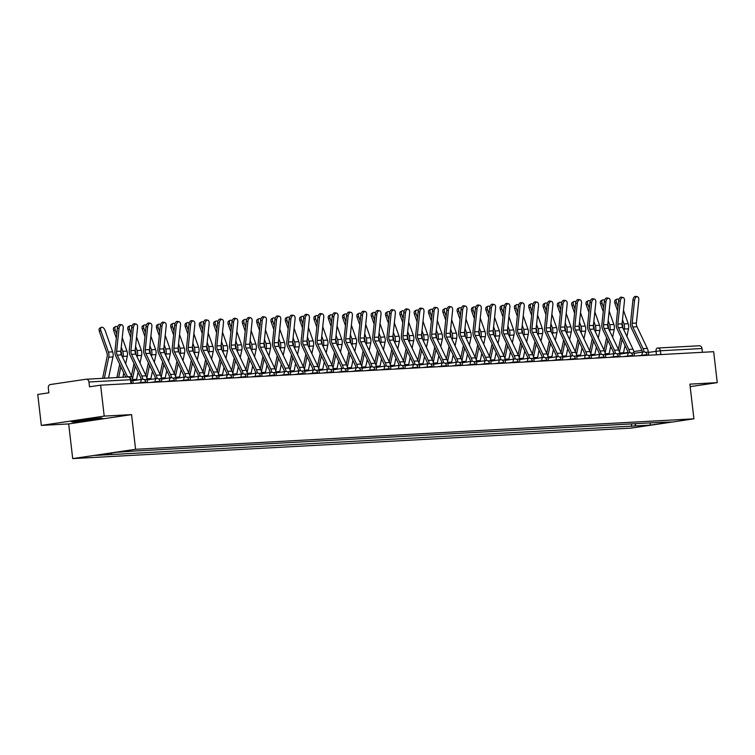 <?xml version="1.0" encoding="UTF-8"?>
<svg xmlns="http://www.w3.org/2000/svg" width="755" height="755" viewBox="0 0 755 755"><rect width="100%" height="100%" fill="white"/><g stroke="black" fill="none" stroke-linecap="round" stroke-linejoin="round"><path stroke-width="1.13" d="M104.209 416.109L41.327 425.414L68.686 423.923L72.697 458.606L631.029 428.123L693.911 418.827L135.579 449.3L131.559 414.618L104.209 416.109L100.623 385.163L713.673 351.688L717.25 382.643L689.891 384.135L693.911 418.827M41.327 425.414L37.75 394.459L48.877 392.817L48.32 387.995A3.133 2.539 -93.1 0 1 50.472 384.512L86.061 379.246A3.133 2.539 -93.1 0 1 86.249 379.227L127.84 376.953A3.133 2.539 86.9 0 1 130.521 379.718L88.939 381.983A3.133 2.539 -93.1 0 0 86.249 379.227M657.898 348.027L699.111 345.781A3.133 2.539 86.9 0 1 699.3 345.762A3.133 2.539 86.9 0 1 701.98 348.517L660.399 350.782L648.375 352.396M702.424 352.302L701.98 348.517M690.183 386.645L717.25 382.643M88.939 381.983L89.496 386.805L100.623 385.163M111.816 452.991L110.834 454.576L95.413 455.416L116.534 452.292L134.918 451.009L658.728 422.413L671.195 422.007L650.074 425.131L634.644 425.98L636.087 423.649M110.834 454.576L634.644 425.98M72.697 458.606L135.579 449.3M68.686 423.923L131.559 414.618M102.859 418.468L101.01 417.911L71.13 421.507L72.99 422.054L88.854 420.535L102.859 418.468M631.406 423.904L631.69 426.415M650.281 422.875L650.074 425.131M88.684 419.091L88.854 420.535M72.895 421.243L72.99 422.054M133.154 383.38L132.786 380.237A9.872 7.994 -93.1 0 0 131.748 376.566L121.451 354.888A5.795 4.7 86.9 0 1 120.838 351.169L123.235 328.274A3.605 2.076 100.6 0 0 121.791 324.848A3.605 2.076 100.6 0 0 119.016 328.51L117.374 328.198A3.605 2.076 -79.4 0 1 120.158 324.537L121.791 324.848M127.604 376.971A9.872 7.994 -93.1 0 0 127.529 376.802L117.233 355.114A5.795 4.7 86.9 0 1 116.61 351.405L119.016 328.51M125.755 377.066L115.808 356.115A7.833 6.342 86.9 0 1 114.977 351.094L117.374 328.198M99.367 331.426A3.605 1.991 -117.1 0 1 99.839 328.104L101.349 327.33A3.605 1.991 62.9 0 0 100.877 330.662L99.367 331.426L106.899 352.859A5.795 4.7 -93.1 0 1 107.144 356.624L102.605 378.33M108.56 378.01L112.967 356.945A7.833 6.342 -93.1 0 0 112.637 351.849L105.105 330.426A3.605 1.991 62.9 0 0 101.349 327.33M104.341 378.236L108.748 357.181A7.833 6.342 -93.1 0 0 108.418 352.085L100.877 330.662M147.47 382.606L147.112 379.454A9.872 7.994 -93.1 0 0 146.064 375.792L135.777 354.104A5.795 4.7 86.9 0 1 135.154 350.386L137.561 327.491A3.605 2.076 100.6 0 0 136.117 324.065A3.605 2.076 100.6 0 0 133.333 327.727L131.7 327.415A3.605 2.076 -79.4 0 1 134.475 323.763L136.117 324.065M142.837 379.284A9.872 7.994 -93.1 0 0 141.846 376.018L131.549 354.34A5.795 4.7 86.9 0 1 130.936 350.622L133.333 327.727M141.185 379.472A7.833 6.342 -93.1 0 0 140.43 377.019L130.134 355.331A7.833 6.342 86.9 0 1 129.294 350.311L131.7 327.415M161.796 381.822L161.428 378.67A9.872 7.994 -93.1 0 0 160.39 375.009L150.094 353.321A5.795 4.7 86.9 0 1 149.481 349.612L151.878 326.717A3.605 2.076 100.6 0 0 150.434 323.282A3.605 2.076 100.6 0 0 147.659 326.943L146.017 326.632A3.605 2.076 -79.4 0 1 148.801 322.98L150.434 323.282M157.153 378.5A9.872 7.994 -93.1 0 0 156.162 375.235L145.875 353.557A5.795 4.7 86.9 0 1 145.253 349.839L147.659 326.943M155.511 378.689A7.833 6.342 -93.1 0 0 154.747 376.235L144.45 354.557A7.833 6.342 86.9 0 1 143.62 349.527L146.017 326.632M113.694 330.652A3.605 1.991 -117.1 0 1 114.156 327.321L115.675 326.547A3.605 1.991 62.9 0 0 115.204 329.878L113.694 330.652L116.336 338.164M117.62 327.009A3.605 1.991 62.9 0 0 115.675 326.547M116.921 377.547L119.696 364.306M121.574 355.152A5.795 4.7 -93.1 0 0 121.225 352.075L120.847 351.018M125.689 363.806L127.293 356.162A7.833 6.342 -93.1 0 0 126.953 351.075L122.253 337.683M122.791 357.71L123.065 356.398A7.833 6.342 -93.1 0 0 122.735 351.301L121.262 347.111M116.742 334.257L115.204 329.878M118.658 377.453L120.885 366.807M122.886 377.226L123.782 372.913M128.01 329.869A3.605 1.991 -117.1 0 1 128.482 326.537L129.992 325.773A3.605 1.991 62.9 0 0 129.52 329.095L128.01 329.869L130.653 337.381M131.946 326.226A3.605 1.991 62.9 0 0 129.992 325.773M131.427 375.896L134.022 363.523M135.9 354.369A5.795 4.7 -93.1 0 0 135.541 351.292L135.173 350.235M140.015 363.032L141.61 355.388A7.833 6.342 -93.1 0 0 141.279 350.292L136.57 336.9M137.117 356.926L137.391 355.614A7.833 6.342 -93.1 0 0 137.051 350.518L135.579 346.328M131.068 333.474L129.52 329.095M132.531 378.802L135.211 366.024M136.466 380.171A7.833 6.342 86.9 0 1 136.598 379.331L138.108 372.13M176.113 381.039L175.755 377.887A9.872 7.994 -93.1 0 0 174.707 374.225L164.42 352.538A5.795 4.7 86.9 0 1 163.797 348.829L166.204 325.933A3.605 2.076 100.6 0 0 164.76 322.508A3.605 2.076 100.6 0 0 161.976 326.16L160.343 325.858A3.605 2.076 -79.4 0 1 163.118 322.196L164.76 322.508M171.47 377.717A9.872 7.994 -93.1 0 0 170.488 374.452L160.192 352.774A5.795 4.7 86.9 0 1 159.579 349.055L161.976 326.16M169.828 377.906A7.833 6.342 -93.1 0 0 169.063 375.452L158.776 353.774A7.833 6.342 86.9 0 1 157.937 348.753L160.343 325.858M190.439 380.256L190.071 377.104A9.872 7.994 -93.1 0 0 189.033 373.442L178.737 351.764A5.795 4.7 86.9 0 1 178.123 348.046L180.52 325.15A3.605 2.076 100.6 0 0 179.077 321.724A3.605 2.076 100.6 0 0 176.302 325.377L174.66 325.075A3.605 2.076 -79.4 0 1 177.434 321.413L179.077 321.724M185.796 376.934A9.872 7.994 -93.1 0 0 184.805 373.668L174.518 351.99A5.795 4.7 86.9 0 1 173.895 348.272L176.302 325.377M184.144 377.123A7.833 6.342 -93.1 0 0 183.389 374.669L173.093 352.991A7.833 6.342 86.9 0 1 172.263 347.97L174.66 325.075M204.756 379.472L204.388 376.33A9.872 7.994 -93.1 0 0 203.35 372.659L193.063 350.981A5.795 4.7 86.9 0 1 192.44 347.262L194.847 324.367A3.605 2.076 100.6 0 0 193.393 320.941A3.605 2.076 100.6 0 0 190.619 324.593L188.986 324.291A3.605 2.076 -79.4 0 1 191.761 320.63L193.393 320.941M200.113 376.16A9.872 7.994 -93.1 0 0 199.131 372.894L188.835 351.207A5.795 4.7 86.9 0 1 188.221 347.489L190.619 324.593M198.471 376.339A7.833 6.342 -93.1 0 0 197.706 373.885L187.419 352.207A7.833 6.342 86.9 0 1 186.579 347.187L188.986 324.291M142.327 329.086A3.605 1.991 -117.1 0 1 142.799 325.764L144.318 324.99A3.605 1.991 62.9 0 0 143.846 328.312L142.327 329.086L144.969 336.598M146.262 325.443A3.605 1.991 62.9 0 0 144.318 324.99M145.753 375.112L148.339 362.74M150.217 353.585A5.795 4.7 -93.1 0 0 149.868 350.509L149.49 349.461M154.331 362.249L155.936 354.605A7.833 6.342 -93.1 0 0 155.596 349.508L150.896 336.117M151.434 356.143L151.708 354.831A7.833 6.342 -93.1 0 0 151.377 349.735L149.905 345.545M145.385 332.691L143.846 328.312M146.857 378.019L149.528 365.25M150.783 379.387A7.833 6.342 86.9 0 1 150.915 378.548L152.425 371.347M156.653 328.302A3.605 1.991 -117.1 0 1 157.125 324.98L158.635 324.206A3.605 1.991 62.9 0 0 158.163 327.528L156.653 328.302L159.296 335.824M160.588 324.659A3.605 1.991 62.9 0 0 158.635 324.206M160.069 374.329L162.665 361.956M164.543 352.802A5.795 4.7 -93.1 0 0 164.184 349.725L163.816 348.678M168.658 361.466L170.252 353.821A7.833 6.342 -93.1 0 0 169.922 348.725L165.213 335.343M165.76 355.36L166.034 354.048A7.833 6.342 -93.1 0 0 165.694 348.952L164.222 344.761M159.701 331.907L158.163 327.528M161.174 377.245L163.854 364.467M165.1 378.604A7.833 6.342 86.9 0 1 165.241 377.764L166.751 370.563M170.97 327.519A3.605 1.991 -117.1 0 1 171.442 324.197L172.961 323.423A3.605 1.991 62.9 0 0 172.489 326.745L170.97 327.519L173.612 335.041M174.905 323.886A3.605 1.991 62.9 0 0 172.961 323.423M174.386 373.546L176.981 361.173M178.859 352.019A5.795 4.7 -93.1 0 0 178.501 348.952L178.133 347.895M182.974 360.682L184.579 353.038A7.833 6.342 -93.1 0 0 184.239 347.942L179.539 334.559M180.077 354.586L180.351 353.274A7.833 6.342 -93.1 0 0 180.02 348.178L178.548 343.987M174.028 331.134L172.489 326.745M175.5 376.462L178.171 363.683M179.426 377.821A7.833 6.342 86.9 0 1 179.558 376.981L181.068 369.78M219.073 378.689L218.714 375.546A9.872 7.994 -93.1 0 0 217.676 371.875L207.38 350.197A5.795 4.7 86.9 0 1 206.757 346.479L209.163 323.584A3.605 2.076 100.6 0 0 207.719 320.158A3.605 2.076 100.6 0 0 204.945 323.82L203.303 323.508A3.605 2.076 -79.4 0 1 206.077 319.846L207.719 320.158M214.439 375.377A9.872 7.994 -93.1 0 0 213.448 372.111L203.161 350.424A5.795 4.7 86.9 0 1 202.538 346.715L204.945 323.82M212.787 375.556A7.833 6.342 -93.1 0 0 212.032 373.112L201.736 351.424A7.833 6.342 86.9 0 1 200.896 346.403L203.303 323.508M185.296 326.736A3.605 1.991 -117.1 0 1 185.768 323.414L187.278 322.64A3.605 1.991 62.9 0 0 186.806 325.962L185.296 326.736L187.938 334.257M189.231 323.102A3.605 1.991 62.9 0 0 187.278 322.64M188.712 372.772L191.298 360.39M193.186 351.235A5.795 4.7 -93.1 0 0 192.827 348.168L192.459 347.111M197.291 359.899L198.895 352.255A7.833 6.342 -93.1 0 0 198.565 347.158L193.856 333.776M194.394 353.802L194.677 352.491A7.833 6.342 -93.1 0 0 194.337 347.394L192.865 343.204M188.344 330.35L186.806 325.962M189.816 375.679L192.497 362.9M193.742 377.038A7.833 6.342 86.9 0 1 193.884 376.207L195.394 369.006M233.399 377.915L233.031 374.763A9.872 7.994 -93.1 0 0 231.993 371.092L221.696 349.414A5.795 4.7 86.9 0 1 221.083 345.696L223.489 322.8A3.605 2.076 100.6 0 0 222.036 319.374A3.605 2.076 100.6 0 0 219.261 323.036L217.629 322.725A3.605 2.076 -79.4 0 1 220.403 319.072L222.036 319.374M228.756 374.593A9.872 7.994 -93.1 0 0 227.774 371.328L217.478 349.65A5.795 4.7 86.9 0 1 216.855 345.932L219.261 323.036M227.113 374.773A7.833 6.342 -93.1 0 0 226.349 372.328L216.062 350.641A7.833 6.342 86.9 0 1 215.222 345.62L217.629 322.725M199.613 325.962A3.605 1.991 -117.1 0 1 200.084 322.63L201.594 321.857A3.605 1.991 62.9 0 0 201.132 325.188L199.613 325.962L202.255 333.474M203.548 322.319A3.605 1.991 62.9 0 0 201.594 321.857M203.029 371.988L205.624 359.616M207.502 350.452A5.795 4.7 -93.1 0 0 207.144 347.385L206.776 346.328M211.617 359.116L213.212 351.471A7.833 6.342 -93.1 0 0 212.882 346.375L208.172 332.993M208.72 353.019L208.993 351.707A7.833 6.342 -93.1 0 0 208.663 346.611L207.191 342.421M202.67 329.567L201.132 325.188M204.143 374.895L206.813 362.117M208.069 376.254A7.833 6.342 86.9 0 1 208.201 375.424L209.711 368.223M247.716 377.132L247.357 373.98A9.872 7.994 -93.1 0 0 246.319 370.318L236.022 348.631A5.795 4.7 86.9 0 1 235.4 344.922L237.806 322.017A3.605 2.076 100.6 0 0 236.362 318.591A3.605 2.076 100.6 0 0 233.588 322.253L231.945 321.941A3.605 2.076 -79.4 0 1 234.72 318.289L236.362 318.591M243.082 373.81A9.872 7.994 -93.1 0 0 242.091 370.545L231.794 348.867A5.795 4.7 86.9 0 1 231.181 345.148L233.588 322.253M241.43 373.999A7.833 6.342 -93.1 0 0 240.675 371.545L230.379 349.858A7.833 6.342 86.9 0 1 229.539 344.837L231.945 321.941M213.939 325.178A3.605 1.991 -117.1 0 1 214.411 321.847L215.921 321.073A3.605 1.991 62.9 0 0 215.449 324.405L213.939 325.178L216.581 332.691M217.874 321.536A3.605 1.991 62.9 0 0 215.921 321.073M217.355 371.205L219.941 358.833M221.828 349.678A5.795 4.7 -93.1 0 0 221.47 346.602L221.102 345.545M225.934 358.342L227.538 350.697A7.833 6.342 -93.1 0 0 227.208 345.601L222.498 332.209M223.036 352.236L223.31 350.924A7.833 6.342 -93.1 0 0 222.98 345.828L221.508 341.637M216.987 328.784L215.449 324.405M218.459 374.112L221.13 361.334M222.385 375.48A7.833 6.342 86.9 0 1 222.527 374.64L224.027 367.44M262.042 376.349L261.674 373.197A9.872 7.994 -93.1 0 0 260.635 369.535L250.339 347.847A5.795 4.7 86.9 0 1 249.726 344.138L252.123 321.243A3.605 2.076 100.6 0 0 250.679 317.808A3.605 2.076 100.6 0 0 247.904 321.47L246.262 321.168A3.605 2.076 -79.4 0 1 249.046 317.506L250.679 317.808M257.398 373.027A9.872 7.994 -93.1 0 0 256.417 369.761L246.121 348.083A5.795 4.7 86.9 0 1 245.498 344.365L247.904 321.47M255.756 373.215A7.833 6.342 -93.1 0 0 254.992 370.762L244.695 349.084A7.833 6.342 86.9 0 1 243.865 344.063L246.262 321.168M228.255 324.395A3.605 1.991 -117.1 0 1 228.727 321.073L230.237 320.299A3.605 1.991 62.9 0 0 229.765 323.621L228.255 324.395L230.898 331.907M232.191 320.752A3.605 1.991 62.9 0 0 230.237 320.299M231.672 370.422L234.267 358.049M236.145 348.895A5.795 4.7 -93.1 0 0 235.786 345.818L235.418 344.761M240.26 357.559L241.855 349.914A7.833 6.342 -93.1 0 0 241.524 344.818L236.815 331.426M237.363 351.452L237.636 350.141A7.833 6.342 -93.1 0 0 237.306 345.044L235.824 340.854M231.313 328L229.765 323.621M232.776 373.329L235.456 360.56M236.711 374.697A7.833 6.342 86.9 0 1 236.844 373.857L238.353 366.656M276.358 375.565L276 372.413A9.872 7.994 -93.1 0 0 274.952 368.751L264.665 347.073A5.795 4.7 86.9 0 1 264.042 343.355L266.449 320.46A3.605 2.076 100.6 0 0 265.005 317.034A3.605 2.076 100.6 0 0 262.221 320.686L260.588 320.384A3.605 2.076 -79.4 0 1 263.363 316.723L265.005 317.034M271.725 372.243A9.872 7.994 -93.1 0 0 270.734 368.978L260.437 347.3A5.795 4.7 86.9 0 1 259.824 343.582L262.221 320.686M270.073 372.432A7.833 6.342 -93.1 0 0 269.318 369.978L259.022 348.3A7.833 6.342 86.9 0 1 258.182 343.28L260.588 320.384M242.582 323.612A3.605 1.991 -117.1 0 1 243.044 320.29L244.563 319.516A3.605 1.991 62.9 0 0 244.091 322.838L242.582 323.612L245.224 331.134M246.507 319.969A3.605 1.991 62.9 0 0 244.563 319.516M245.998 369.639L248.584 357.266M250.462 348.112A5.795 4.7 -93.1 0 0 250.113 345.035L249.735 343.987M254.577 356.775L256.181 349.131A7.833 6.342 -93.1 0 0 255.841 344.035L251.141 330.652M251.679 350.669L251.953 349.357A7.833 6.342 -93.1 0 0 251.623 344.261L250.15 340.071M245.63 327.217L244.091 322.838M247.102 372.545L249.773 359.776M251.028 373.914A7.833 6.342 86.9 0 1 251.17 373.074L252.67 365.873M290.684 374.782L290.316 371.639A9.872 7.994 -93.1 0 0 289.278 367.968L278.982 346.29A5.795 4.7 86.9 0 1 278.368 342.572L280.766 319.676A3.605 2.076 100.6 0 0 279.322 316.251A3.605 2.076 100.6 0 0 276.547 319.903L274.905 319.601A3.605 2.076 -79.4 0 1 277.689 315.939L279.322 316.251M286.041 371.469A9.872 7.994 -93.1 0 0 285.05 368.204L274.763 346.517A5.795 4.7 86.9 0 1 274.141 342.798L276.547 319.903M284.399 371.649A7.833 6.342 -93.1 0 0 283.635 369.195L273.338 347.517A7.833 6.342 86.9 0 1 272.508 342.496L274.905 319.601M256.898 322.829A3.605 1.991 -117.1 0 1 257.37 319.507L258.88 318.733A3.605 1.991 62.9 0 0 258.408 322.055L256.898 322.829L259.541 330.35M260.834 319.186A3.605 1.991 62.9 0 0 258.88 318.733M260.315 368.855L262.91 356.483M264.788 347.328A5.795 4.7 -93.1 0 0 264.429 344.252L264.061 343.204M268.903 355.992L270.498 348.348A7.833 6.342 -93.1 0 0 270.167 343.251L265.458 329.869M266.005 349.886L266.279 348.574A7.833 6.342 -93.1 0 0 265.939 343.487L264.467 339.297M259.956 326.443L258.408 322.055M261.419 371.771L264.099 358.993M265.354 373.13A7.833 6.342 86.9 0 1 265.486 372.291L266.996 365.09M305.001 373.999L304.642 370.856A9.872 7.994 -93.1 0 0 303.595 367.185L293.308 345.507A5.795 4.7 86.9 0 1 292.685 341.788L295.092 318.893A3.605 2.076 100.6 0 0 293.648 315.467A3.605 2.076 100.6 0 0 290.864 319.129L289.231 318.818A3.605 2.076 -79.4 0 1 292.006 315.156L293.648 315.467M300.358 370.686A9.872 7.994 -93.1 0 0 299.376 367.421L289.08 345.733A5.795 4.7 86.9 0 1 288.467 342.024L290.864 319.129M298.716 370.865A7.833 6.342 -93.1 0 0 297.951 368.412L287.664 346.734A7.833 6.342 86.9 0 1 286.825 341.713L289.231 318.818M271.215 322.045A3.605 1.991 -117.1 0 1 271.687 318.723L273.206 317.949A3.605 1.991 62.9 0 0 272.734 321.271L271.215 322.045L273.857 329.567M275.15 318.412A3.605 1.991 62.9 0 0 273.206 317.949M274.641 368.081L277.227 355.699M279.105 346.545A5.795 4.7 -93.1 0 0 278.755 343.478L278.378 342.421M283.219 355.209L284.824 347.564A7.833 6.342 -93.1 0 0 284.484 342.468L279.784 329.086M280.322 349.112L280.596 347.8A7.833 6.342 -93.1 0 0 280.265 342.704L278.793 338.514M274.273 325.66L272.734 321.271M275.745 370.988L278.416 358.21M279.671 372.347A7.833 6.342 86.9 0 1 279.803 371.517L281.313 364.316M319.327 373.215L318.959 370.073A9.872 7.994 -93.1 0 0 317.921 366.401L307.625 344.724A5.795 4.7 86.9 0 1 307.011 341.005L309.408 318.11A3.605 2.076 100.6 0 0 307.964 314.684A3.605 2.076 100.6 0 0 305.19 318.346L303.548 318.034A3.605 2.076 -79.4 0 1 306.322 314.382L307.964 314.684M314.684 369.903A9.872 7.994 -93.1 0 0 313.693 366.637L303.406 344.95A5.795 4.7 86.9 0 1 302.783 341.241L305.19 318.346M313.042 370.082A7.833 6.342 -93.1 0 0 312.277 367.638L301.981 345.95A7.833 6.342 86.9 0 1 301.151 340.93L303.548 318.034M285.541 321.262A3.605 1.991 -117.1 0 1 286.013 317.94L287.523 317.166A3.605 1.991 62.9 0 0 287.051 320.498L285.541 321.262L288.183 328.784M289.476 317.628A3.605 1.991 62.9 0 0 287.523 317.166M288.957 367.298L291.553 354.925M293.431 345.762A5.795 4.7 -93.1 0 0 293.072 342.695L292.704 341.637M297.545 354.425L299.14 346.781A7.833 6.342 -93.1 0 0 298.81 341.685L294.101 328.302M294.648 348.329L294.922 347.017A7.833 6.342 -93.1 0 0 294.582 341.921L293.11 337.73M288.589 324.877L287.051 320.498M290.062 370.205L292.742 357.426M293.988 371.564A7.833 6.342 86.9 0 1 294.129 370.733L295.639 363.532M333.644 372.441L333.276 369.289A9.872 7.994 -93.1 0 0 332.238 365.628L321.951 343.94A5.795 4.7 86.9 0 1 321.328 340.222L323.735 317.327A3.605 2.076 100.6 0 0 322.281 313.901A3.605 2.076 100.6 0 0 319.507 317.562L317.874 317.251A3.605 2.076 -79.4 0 1 320.648 313.599L322.281 313.901M329.001 369.12A9.872 7.994 -93.1 0 0 328.019 365.854L317.723 344.176A5.795 4.7 86.9 0 1 317.109 340.458L319.507 317.562M327.359 369.308A7.833 6.342 -93.1 0 0 326.594 366.855L316.307 345.167A7.833 6.342 86.9 0 1 315.467 340.146L317.874 317.251M299.858 320.488A3.605 1.991 -117.1 0 1 300.33 317.157L301.849 316.383A3.605 1.991 62.9 0 0 301.377 319.714L299.858 320.488L302.5 328M303.793 316.845A3.605 1.991 62.9 0 0 301.849 316.383M303.274 366.515L305.869 354.142M307.747 344.988A5.795 4.7 -93.1 0 0 307.389 341.911L307.021 340.854M311.862 353.642L313.467 346.007A7.833 6.342 -93.1 0 0 313.127 340.911L308.427 327.519M308.965 347.545L309.239 346.234A7.833 6.342 -93.1 0 0 308.908 341.137L307.436 336.947M302.915 324.093L301.377 319.714M304.388 369.421L307.058 356.643M308.314 370.78A7.833 6.342 86.9 0 1 308.446 369.95L309.956 362.749M347.961 371.658L347.602 368.506A9.872 7.994 -93.1 0 0 346.564 364.844L336.268 343.157A5.795 4.7 86.9 0 1 335.645 339.448L338.051 316.553A3.605 2.076 100.6 0 0 336.607 313.117A3.605 2.076 100.6 0 0 333.833 316.779L332.191 316.468A3.605 2.076 -79.4 0 1 334.965 312.815L336.607 313.117M343.327 368.336A9.872 7.994 -93.1 0 0 342.336 365.071L332.049 343.393A5.795 4.7 86.9 0 1 331.426 339.675L333.833 316.779M341.675 368.525A7.833 6.342 -93.1 0 0 340.92 366.071L330.624 344.393A7.833 6.342 86.9 0 1 329.784 339.363L332.191 316.468M314.184 319.705A3.605 1.991 -117.1 0 1 314.656 316.373L316.166 315.609A3.605 1.991 62.9 0 0 315.694 318.931L314.184 319.705L316.826 327.217M318.119 316.062A3.605 1.991 62.9 0 0 316.166 315.609M317.6 365.731L320.186 353.359M322.074 344.204A5.795 4.7 -93.1 0 0 321.715 341.128L321.347 340.071M326.179 352.868L327.783 345.224A7.833 6.342 -93.1 0 0 327.453 340.127L322.744 326.736M323.282 346.762L323.565 345.45A7.833 6.342 -93.1 0 0 323.225 340.354L321.753 336.164M317.232 323.31L315.694 318.931M318.704 368.638L321.385 355.86M322.63 370.007A7.833 6.342 86.9 0 1 322.772 369.167L324.282 361.966M362.287 370.875L361.919 367.723A9.872 7.994 -93.1 0 0 360.881 364.061L350.584 342.383A5.795 4.7 86.9 0 1 349.971 338.665L352.377 315.769A3.605 2.076 100.6 0 0 350.924 312.343A3.605 2.076 100.6 0 0 348.149 315.996L346.517 315.694A3.605 2.076 -79.4 0 1 349.291 312.032L350.924 312.343M357.643 367.553A9.872 7.994 -93.1 0 0 356.662 364.287L346.366 342.61A5.795 4.7 86.9 0 1 345.743 338.891L348.149 315.996M356.001 367.742A7.833 6.342 -93.1 0 0 355.237 365.288L344.95 343.61A7.833 6.342 86.9 0 1 344.11 338.589L346.517 315.694M328.5 318.921A3.605 1.991 -117.1 0 1 328.972 315.599L330.482 314.826A3.605 1.991 62.9 0 0 330.02 318.148L328.5 318.921L331.143 326.443M332.436 315.279A3.605 1.991 62.9 0 0 330.482 314.826M331.917 364.948L334.512 352.576M336.39 343.421A5.795 4.7 -93.1 0 0 336.032 340.345L335.664 339.297M340.505 352.085L342.1 344.44A7.833 6.342 -93.1 0 0 341.77 339.344L337.06 325.952M337.608 345.979L337.881 344.667A7.833 6.342 -93.1 0 0 337.551 339.571L336.079 335.38M331.558 322.527L330.02 318.148M333.03 367.855L335.701 355.086M336.957 369.223A7.833 6.342 86.9 0 1 337.089 368.383L338.599 361.183M376.603 370.092L376.245 366.949A9.872 7.994 -93.1 0 0 375.207 363.278L364.91 341.6A5.795 4.7 86.9 0 1 364.287 337.881L366.694 314.986A3.605 2.076 100.6 0 0 365.25 311.56A3.605 2.076 100.6 0 0 362.475 315.212L360.833 314.911A3.605 2.076 -79.4 0 1 363.608 311.249L365.25 311.56M371.97 366.77A9.872 7.994 -93.1 0 0 370.979 363.504L360.682 341.826A5.795 4.7 86.9 0 1 360.069 338.108L362.475 315.212M370.318 366.958A7.833 6.342 -93.1 0 0 369.563 364.505L359.267 342.827A7.833 6.342 86.9 0 1 358.427 337.806L360.833 314.911M342.827 318.138A3.605 1.991 -117.1 0 1 343.298 314.816L344.808 314.042A3.605 1.991 62.9 0 0 344.337 317.364L342.827 318.138L345.469 325.66M346.762 314.495A3.605 1.991 62.9 0 0 344.808 314.042M346.243 364.165L348.829 351.792M350.716 342.638A5.795 4.7 -93.1 0 0 350.358 339.561L349.99 338.514M354.822 351.301L356.426 343.657A7.833 6.342 -93.1 0 0 356.096 338.561L351.386 325.178M351.924 345.195L352.198 343.884A7.833 6.342 -93.1 0 0 351.868 338.787L350.395 334.607M345.875 321.743L344.337 317.364M347.347 367.081L350.018 354.303M351.273 368.44A7.833 6.342 86.9 0 1 351.415 367.6L352.915 360.399M390.93 369.308L390.561 366.166A9.872 7.994 -93.1 0 0 389.523 362.494L379.227 340.816A5.795 4.7 86.9 0 1 378.614 337.098L381.011 314.203A3.605 2.076 100.6 0 0 379.567 310.777A3.605 2.076 100.6 0 0 376.792 314.429L375.159 314.127A3.605 2.076 -79.4 0 1 377.934 310.465L379.567 310.777M386.286 365.996A9.872 7.994 -93.1 0 0 385.305 362.73L375.009 341.043A5.795 4.7 86.9 0 1 374.386 337.334L376.792 314.429M384.644 366.175A7.833 6.342 -93.1 0 0 383.88 363.721L373.583 342.043A7.833 6.342 86.9 0 1 372.753 337.023L375.159 314.127M357.143 317.355A3.605 1.991 -117.1 0 1 357.615 314.033L359.125 313.259A3.605 1.991 62.9 0 0 358.653 316.581L357.143 317.355L359.786 324.877M361.079 313.721A3.605 1.991 62.9 0 0 359.125 313.259M360.56 363.382L363.155 351.009M365.033 341.855A5.795 4.7 -93.1 0 0 364.674 338.787L364.306 337.73M369.148 350.518L370.743 342.874A7.833 6.342 -93.1 0 0 370.412 337.778L365.703 324.395M366.25 344.422L366.524 343.11A7.833 6.342 -93.1 0 0 366.194 338.014L364.712 333.823M360.201 320.969L358.653 316.581M361.664 366.298L364.344 353.519M365.599 367.657A7.833 6.342 86.9 0 1 365.731 366.817L367.241 359.616M405.246 368.525L404.888 365.382A9.872 7.994 -93.1 0 0 403.84 361.711L393.553 340.033A5.795 4.7 86.9 0 1 392.93 336.315L395.337 313.419A3.605 2.076 100.6 0 0 393.893 309.994A3.605 2.076 100.6 0 0 391.109 313.655L389.476 313.344A3.605 2.076 -79.4 0 1 392.251 309.682L393.893 309.994M400.612 365.212A9.872 7.994 -93.1 0 0 399.621 361.947L389.325 340.26A5.795 4.7 86.9 0 1 388.712 336.551L391.109 313.655M398.961 365.392A7.833 6.342 -93.1 0 0 398.206 362.947L387.91 341.26A7.833 6.342 86.9 0 1 387.07 336.239L389.476 313.344M371.469 316.572A3.605 1.991 -117.1 0 1 371.932 313.25L373.451 312.476A3.605 1.991 62.9 0 0 372.979 315.798L371.469 316.572L374.112 324.093M375.395 312.938A3.605 1.991 62.9 0 0 373.451 312.476M374.886 362.608L377.472 350.226M379.35 341.071A5.795 4.7 -93.1 0 0 379.001 338.004L378.623 336.947M383.464 349.735L385.069 342.091A7.833 6.342 -93.1 0 0 384.729 336.994L380.029 323.612M380.567 343.638L380.841 342.326A7.833 6.342 -93.1 0 0 380.511 337.23L379.038 333.04M374.518 320.186L372.979 315.798M375.99 365.514L378.661 352.736M379.916 366.873A7.833 6.342 86.9 0 1 380.058 366.043L381.558 358.842M419.572 367.751L419.204 364.599A9.872 7.994 -93.1 0 0 418.166 360.937L407.87 339.25A5.795 4.7 86.9 0 1 407.256 335.531L409.654 312.636A3.605 2.076 100.6 0 0 408.21 309.21A3.605 2.076 100.6 0 0 405.435 312.872L403.793 312.561A3.605 2.076 -79.4 0 1 406.577 308.908L408.21 309.21M414.929 364.429A9.872 7.994 -93.1 0 0 413.938 361.164L403.651 339.486A5.795 4.7 86.9 0 1 403.028 335.767L405.435 312.872M413.287 364.618A7.833 6.342 -93.1 0 0 412.523 362.164L402.226 340.477A7.833 6.342 86.9 0 1 401.396 335.456L403.793 312.561M385.786 315.798A3.605 1.991 -117.1 0 1 386.258 312.466L387.768 311.692A3.605 1.991 62.9 0 0 387.296 315.024L385.786 315.798L388.429 323.31M389.722 312.155A3.605 1.991 62.9 0 0 387.768 311.692M389.202 361.824L391.798 349.452M393.676 340.288A5.795 4.7 -93.1 0 0 393.317 337.221L392.949 336.164M397.791 348.952L399.386 341.307A7.833 6.342 -93.1 0 0 399.055 336.211L394.346 322.829M394.893 342.855L395.167 341.543A7.833 6.342 -93.1 0 0 394.827 336.447L393.355 332.257M388.844 319.403L387.296 315.024M390.307 364.731L392.987 351.953M394.242 366.09A7.833 6.342 86.9 0 1 394.374 365.26L395.884 358.059M433.889 366.968L433.53 363.816A9.872 7.994 -93.1 0 0 432.483 360.154L422.196 338.466A5.795 4.7 86.9 0 1 421.573 334.758L423.98 311.862A3.605 2.076 100.6 0 0 422.536 308.427A3.605 2.076 100.6 0 0 419.752 312.089L418.119 311.777A3.605 2.076 -79.4 0 1 420.894 308.125L422.536 308.427M429.246 363.646A9.872 7.994 -93.1 0 0 428.264 360.38L417.968 338.702A5.795 4.7 86.9 0 1 417.355 334.984L419.752 312.089M427.604 363.834A7.833 6.342 -93.1 0 0 426.839 361.381L416.552 339.703A7.833 6.342 86.9 0 1 415.712 334.673L418.119 311.777M400.103 315.014A3.605 1.991 -117.1 0 1 400.575 311.683L402.094 310.909A3.605 1.991 62.9 0 0 401.622 314.24L400.103 315.014L402.755 322.527M404.038 311.371A3.605 1.991 62.9 0 0 402.094 310.909M403.529 361.041L406.114 348.668M407.993 339.514A5.795 4.7 -93.1 0 0 407.643 336.437L407.266 335.38M412.107 348.178L413.712 340.533A7.833 6.342 -93.1 0 0 413.372 335.437L408.672 322.045M409.21 342.072L409.484 340.76A7.833 6.342 -93.1 0 0 409.153 335.664L407.681 331.473M403.161 318.619L401.622 314.24M404.633 363.948L407.304 351.169M408.559 365.316A7.833 6.342 86.9 0 1 408.691 364.476L410.201 357.275M448.215 366.184L447.847 363.032A9.872 7.994 -93.1 0 0 446.809 359.371L436.513 337.683A5.795 4.7 86.9 0 1 435.899 333.974L438.296 311.079A3.605 2.076 100.6 0 0 436.852 307.644A3.605 2.076 100.6 0 0 434.078 311.305L432.436 311.003A3.605 2.076 -79.4 0 1 435.21 307.342L436.852 307.644M443.572 362.862A9.872 7.994 -93.1 0 0 442.581 359.597L432.294 337.919A5.795 4.7 86.9 0 1 431.671 334.201L434.078 311.305M441.93 363.051A7.833 6.342 -93.1 0 0 441.165 360.597L430.869 338.919A7.833 6.342 86.9 0 1 430.039 333.899L432.436 311.003M414.429 314.231A3.605 1.991 -117.1 0 1 414.901 310.909L416.411 310.135A3.605 1.991 62.9 0 0 415.939 313.457L414.429 314.231L417.071 321.743M418.364 310.588A3.605 1.991 62.9 0 0 416.411 310.135M417.845 360.258L420.441 347.885M422.319 338.731A5.795 4.7 -93.1 0 0 421.96 335.654L421.592 334.607M426.433 347.394L428.028 339.75A7.833 6.342 -93.1 0 0 427.698 334.654L422.989 321.262M423.536 341.288L423.81 339.976A7.833 6.342 -93.1 0 0 423.47 334.88L421.998 330.69M417.477 317.836L415.939 313.457M418.95 363.164L421.63 350.395M422.885 364.533A7.833 6.342 86.9 0 1 423.017 363.693L424.527 356.492M462.532 365.401L462.164 362.249A9.872 7.994 -93.1 0 0 461.126 358.587L450.839 336.909A5.795 4.7 86.9 0 1 450.216 333.191L452.623 310.296A3.605 2.076 100.6 0 0 451.169 306.87A3.605 2.076 100.6 0 0 448.394 310.522L446.762 310.22A3.605 2.076 -79.4 0 1 449.536 306.558L451.169 306.87M457.889 362.079A9.872 7.994 -93.1 0 0 456.907 358.814L446.611 337.136A5.795 4.7 86.9 0 1 445.997 333.417L448.394 310.522M456.246 362.268A7.833 6.342 -93.1 0 0 455.482 359.814L445.195 338.136A7.833 6.342 86.9 0 1 444.355 333.115L446.762 310.22M428.746 313.448A3.605 1.991 -117.1 0 1 429.217 310.126L430.737 309.352A3.605 1.991 62.9 0 0 430.265 312.674L428.746 313.448L431.388 320.969M432.681 309.805A3.605 1.991 62.9 0 0 430.737 309.352M432.162 359.474L434.757 347.102M436.635 337.947A5.795 4.7 -93.1 0 0 436.277 334.871L435.909 333.823M440.75 346.611L442.355 338.967A7.833 6.342 -93.1 0 0 442.015 333.87L437.315 320.488M437.853 340.505L438.127 339.193A7.833 6.342 -93.1 0 0 437.796 334.097L436.324 329.907M431.803 317.053L430.265 312.674M433.276 362.381L435.946 349.612M437.202 363.75A7.833 6.342 86.9 0 1 437.334 362.91L438.844 355.709M476.849 364.618L476.49 361.475A9.872 7.994 -93.1 0 0 475.452 357.804L465.155 336.126A5.795 4.7 86.9 0 1 464.533 332.408L466.939 309.512A3.605 2.076 100.6 0 0 465.495 306.086A3.605 2.076 100.6 0 0 462.721 309.739L461.079 309.437A3.605 2.076 -79.4 0 1 463.853 305.775L465.495 306.086M472.215 361.305A9.872 7.994 -93.1 0 0 471.224 358.04L460.937 336.352A5.795 4.7 86.9 0 1 460.314 332.634L462.721 309.739M470.563 361.485A7.833 6.342 -93.1 0 0 469.808 359.031L459.512 337.353A7.833 6.342 86.9 0 1 458.672 332.332L461.079 309.437M443.072 312.664A3.605 1.991 -117.1 0 1 443.544 309.342L445.054 308.568A3.605 1.991 62.9 0 0 444.582 311.891L443.072 312.664L445.714 320.186M447.007 309.031A3.605 1.991 62.9 0 0 445.054 308.568M446.488 358.691L449.074 346.318M450.961 337.164A5.795 4.7 -93.1 0 0 450.603 334.087L450.235 333.04M455.067 345.828L456.671 338.183A7.833 6.342 -93.1 0 0 456.341 333.087L451.632 319.705M452.169 339.722L452.453 338.419A7.833 6.342 -93.1 0 0 452.113 333.323L450.641 329.133M446.12 316.279L444.582 311.891M447.592 361.607L450.273 348.829M451.518 362.966A7.833 6.342 86.9 0 1 451.66 362.126L453.17 354.925M491.175 363.834L490.807 360.692A9.872 7.994 -93.1 0 0 489.769 357.021L479.472 335.343A5.795 4.7 86.9 0 1 478.859 331.624L481.265 308.729A3.605 2.076 100.6 0 0 479.812 305.303A3.605 2.076 100.6 0 0 477.037 308.965L475.405 308.653A3.605 2.076 -79.4 0 1 478.179 304.992L479.812 305.303M486.531 360.522A9.872 7.994 -93.1 0 0 485.55 357.257L475.254 335.569A5.795 4.7 86.9 0 1 474.631 331.86L477.037 308.965M484.889 360.701A7.833 6.342 -93.1 0 0 484.125 358.257L473.838 336.57A7.833 6.342 86.9 0 1 472.998 331.549L475.405 308.653M457.388 311.881A3.605 1.991 -117.1 0 1 457.86 308.559L459.37 307.785A3.605 1.991 62.9 0 0 458.908 311.107L457.388 311.881L460.031 319.403M461.324 308.248A3.605 1.991 62.9 0 0 459.37 307.785M460.805 357.917L463.4 345.535M465.278 336.381A5.795 4.7 -93.1 0 0 464.92 333.314L464.551 332.257M469.393 345.044L470.988 337.4A7.833 6.342 -93.1 0 0 470.658 332.304L465.948 318.921M466.496 338.948L466.769 337.636A7.833 6.342 -93.1 0 0 466.439 332.54L464.967 328.35M460.446 315.496L458.908 311.107M461.918 360.824L464.589 348.046M465.844 362.183A7.833 6.342 86.9 0 1 465.977 361.352L467.487 354.152M505.491 363.061L505.133 359.909A9.872 7.994 -93.1 0 0 504.095 356.237L493.798 334.559A5.795 4.7 86.9 0 1 493.175 330.841L495.582 307.946A3.605 2.076 100.6 0 0 494.138 304.52A3.605 2.076 100.6 0 0 491.363 308.182L489.721 307.87A3.605 2.076 -79.4 0 1 492.496 304.218L494.138 304.52M500.858 359.739A9.872 7.994 -93.1 0 0 499.867 356.473L489.57 334.795A5.795 4.7 86.9 0 1 488.957 331.077L491.363 308.182M499.206 359.918A7.833 6.342 -93.1 0 0 498.451 357.474L488.155 335.786A7.833 6.342 86.9 0 1 487.315 330.766L489.721 307.87M471.715 311.107A3.605 1.991 -117.1 0 1 472.186 307.776L473.696 307.002A3.605 1.991 62.9 0 0 473.225 310.333L471.715 311.107L474.357 318.619M475.65 307.464A3.605 1.991 62.9 0 0 473.696 307.002M475.131 357.134L477.717 344.761M479.604 335.598A5.795 4.7 -93.1 0 0 479.246 332.53L478.878 331.473M483.71 344.261L485.314 336.617A7.833 6.342 -93.1 0 0 484.984 331.52L480.274 318.138M480.812 338.164L481.086 336.853A7.833 6.342 -93.1 0 0 480.756 331.756L479.283 327.566M474.763 314.712L473.225 310.333M476.235 360.041L478.906 347.262M480.161 361.4A7.833 6.342 86.9 0 1 480.303 360.569L481.803 353.368M519.817 362.277L519.449 359.125A9.872 7.994 -93.1 0 0 518.411 355.463L508.115 333.776A5.795 4.7 86.9 0 1 507.502 330.058L509.908 307.162A3.605 2.076 100.6 0 0 508.455 303.736A3.605 2.076 100.6 0 0 505.68 307.398L504.047 307.087A3.605 2.076 -79.4 0 1 506.822 303.434L508.455 303.736M515.174 358.955A9.872 7.994 -93.1 0 0 514.193 355.69L503.896 334.012A5.795 4.7 86.9 0 1 503.274 330.294L505.68 307.398M513.532 359.144A7.833 6.342 -93.1 0 0 512.768 356.69L502.471 335.003A7.833 6.342 86.9 0 1 501.641 329.982L504.047 307.087M486.031 310.324A3.605 1.991 -117.1 0 1 486.503 306.992L488.013 306.219A3.605 1.991 62.9 0 0 487.541 309.55L486.031 310.324L488.674 317.836M489.967 306.681A3.605 1.991 62.9 0 0 488.013 306.219M489.448 356.351L492.043 343.978M493.921 334.824A5.795 4.7 -93.1 0 0 493.562 331.747L493.194 330.69M498.036 343.487L499.631 335.843A7.833 6.342 -93.1 0 0 499.3 330.747L494.591 317.355M495.138 337.381L495.412 336.069A7.833 6.342 -93.1 0 0 495.082 330.973L493.6 326.783M489.089 313.929L487.541 309.55M490.552 359.257L493.232 346.479M494.487 360.626A7.833 6.342 86.9 0 1 494.619 359.786L496.129 352.585M534.134 361.494L533.776 358.342A9.872 7.994 -93.1 0 0 532.728 354.68L522.441 332.993A5.795 4.7 86.9 0 1 521.818 329.284L524.225 306.388A3.605 2.076 100.6 0 0 522.781 302.953A3.605 2.076 100.6 0 0 519.997 306.615L518.364 306.303A3.605 2.076 -79.4 0 1 521.139 302.651L522.781 302.953M529.5 358.172A9.872 7.994 -93.1 0 0 528.509 354.907L518.213 333.229A5.795 4.7 86.9 0 1 517.6 329.51L519.997 306.615M527.849 358.361A7.833 6.342 -93.1 0 0 527.094 355.907L516.798 334.229A7.833 6.342 86.9 0 1 515.958 329.208L518.364 306.303M500.357 309.541A3.605 1.991 -117.1 0 1 500.82 306.219L502.339 305.445A3.605 1.991 62.9 0 0 501.867 308.767L500.357 309.541L503 317.053M504.283 305.898A3.605 1.991 62.9 0 0 502.339 305.445M503.774 355.567L506.36 343.195M508.238 334.04A5.795 4.7 -93.1 0 0 507.888 330.964L507.511 329.907M512.352 342.704L513.957 335.06A7.833 6.342 -93.1 0 0 513.617 329.963L508.917 316.572M509.455 336.598L509.729 335.286A7.833 6.342 -93.1 0 0 509.398 330.19L507.926 326M503.406 313.146L501.867 308.767M504.878 358.474L507.549 345.696M508.804 359.842A7.833 6.342 86.9 0 1 508.945 359.002L510.446 351.802M548.46 360.711L548.092 357.559A9.872 7.994 -93.1 0 0 547.054 353.897L536.758 332.219A5.795 4.7 86.9 0 1 536.144 328.5L538.541 305.605A3.605 2.076 100.6 0 0 537.098 302.179A3.605 2.076 100.6 0 0 534.323 305.832L532.681 305.53A3.605 2.076 -79.4 0 1 535.465 301.868L537.098 302.179M543.817 357.389A9.872 7.994 -93.1 0 0 542.826 354.123L532.539 332.445A5.795 4.7 86.9 0 1 531.916 328.727L534.323 305.832M542.175 357.577A7.833 6.342 -93.1 0 0 541.41 355.124L531.114 333.446A7.833 6.342 86.9 0 1 530.284 328.425L532.681 305.53M514.674 308.757A3.605 1.991 -117.1 0 1 515.146 305.435L516.656 304.661A3.605 1.991 62.9 0 0 516.184 307.983L514.674 308.757L517.317 316.279M518.61 305.114A3.605 1.991 62.9 0 0 516.656 304.661M518.09 354.784L520.686 342.411M522.564 333.257A5.795 4.7 -93.1 0 0 522.205 330.18L521.837 329.133M526.679 341.921L528.274 334.276A7.833 6.342 -93.1 0 0 527.943 329.18L523.234 315.798M523.781 335.815L524.055 334.503A7.833 6.342 -93.1 0 0 523.715 329.406L522.243 325.216M517.732 312.362L516.184 307.983M519.195 357.691L521.875 344.922M523.13 359.059A7.833 6.342 86.9 0 1 523.262 358.219L524.772 351.018M562.777 359.927L562.418 356.785A9.872 7.994 -93.1 0 0 561.371 353.113L551.084 331.436A5.795 4.7 86.9 0 1 550.461 327.717L552.868 304.822A3.605 2.076 100.6 0 0 551.424 301.396A3.605 2.076 100.6 0 0 548.64 305.048L547.007 304.746A3.605 2.076 -79.4 0 1 549.782 301.085L551.424 301.396M558.134 356.605A9.872 7.994 -93.1 0 0 557.152 353.349L546.856 331.662A5.795 4.7 86.9 0 1 546.242 327.944L548.64 305.048M556.492 356.794A7.833 6.342 -93.1 0 0 555.727 354.34L545.44 332.662A7.833 6.342 86.9 0 1 544.6 327.642L547.007 304.746M528.991 307.974A3.605 1.991 -117.1 0 1 529.463 304.652L530.982 303.878A3.605 1.991 62.9 0 0 530.51 307.2L528.991 307.974L531.643 315.496M532.926 304.331A3.605 1.991 62.9 0 0 530.982 303.878M532.417 354.001L535.002 341.628M536.88 332.474A5.795 4.7 -93.1 0 0 536.531 329.397L536.154 328.35M540.995 341.137L542.6 333.493A7.833 6.342 -93.1 0 0 542.26 328.397L537.56 315.014M538.098 335.031L538.372 333.719A7.833 6.342 -93.1 0 0 538.041 328.623L536.569 324.442M532.048 311.589L530.51 307.2M533.521 356.917L536.192 344.138M537.447 358.276A7.833 6.342 86.9 0 1 537.579 357.436L539.089 350.235M577.103 359.144L576.735 356.001A9.872 7.994 -93.1 0 0 575.697 352.33L565.401 330.652A5.795 4.7 86.9 0 1 564.787 326.934L567.184 304.038A3.605 2.076 100.6 0 0 565.74 300.613A3.605 2.076 100.6 0 0 562.966 304.274L561.324 303.963A3.605 2.076 -79.4 0 1 564.098 300.301L565.74 300.613M572.46 355.832A9.872 7.994 -93.1 0 0 571.469 352.566L561.182 330.879A5.795 4.7 86.9 0 1 560.559 327.17L562.966 304.274M570.818 356.011A7.833 6.342 -93.1 0 0 570.053 353.557L559.757 331.879A7.833 6.342 86.9 0 1 558.927 326.858L561.324 303.963M543.317 307.191A3.605 1.991 -117.1 0 1 543.789 303.869L545.299 303.095A3.605 1.991 62.9 0 0 544.827 306.417L543.317 307.191L545.959 314.712M547.252 303.557A3.605 1.991 62.9 0 0 545.299 303.095M546.733 353.227L549.329 340.845M551.207 331.69A5.795 4.7 -93.1 0 0 550.848 328.623L550.48 327.566M555.321 340.354L556.916 332.71A7.833 6.342 -93.1 0 0 556.586 327.613L551.877 314.231M552.424 334.257L552.698 332.946A7.833 6.342 -93.1 0 0 552.358 327.849L550.886 323.659M546.365 310.805L544.827 306.417M547.837 356.134L550.518 343.355M551.773 357.493A7.833 6.342 86.9 0 1 551.905 356.653L553.415 349.461M591.42 358.361L591.052 355.218A9.872 7.994 -93.1 0 0 590.014 351.547L579.727 329.869A5.795 4.7 86.9 0 1 579.104 326.151L581.51 303.255A3.605 2.076 100.6 0 0 580.057 299.829A3.605 2.076 100.6 0 0 577.282 303.491L575.65 303.18A3.605 2.076 -79.4 0 1 578.424 299.518L580.057 299.829M586.777 355.048A9.872 7.994 -93.1 0 0 585.795 351.783L575.499 330.095A5.795 4.7 86.9 0 1 574.885 326.386L577.282 303.491M585.134 355.227A7.833 6.342 -93.1 0 0 584.37 352.783L574.083 331.096A7.833 6.342 86.9 0 1 573.243 326.075L575.65 303.18M557.634 306.407A3.605 1.991 -117.1 0 1 558.105 303.085L559.625 302.311A3.605 1.991 62.9 0 0 559.153 305.643L557.634 306.407L560.276 313.929M561.569 302.774A3.605 1.991 62.9 0 0 559.625 302.311M561.05 352.443L563.645 340.061M565.523 330.907A5.795 4.7 -93.1 0 0 565.165 327.84L564.797 326.783M569.638 339.571L571.242 331.926A7.833 6.342 -93.1 0 0 570.903 326.83L566.203 313.448M566.741 333.474L567.014 332.162A7.833 6.342 -93.1 0 0 566.684 327.066L565.212 322.876M560.691 310.022L559.153 305.643M562.164 355.35L564.834 342.572M566.09 356.709A7.833 6.342 86.9 0 1 566.222 355.879L567.732 348.678M605.736 357.587L605.378 354.435A9.872 7.994 -93.1 0 0 604.34 350.773L594.043 329.086A5.795 4.7 86.9 0 1 593.421 325.367L595.827 302.472A3.605 2.076 100.6 0 0 594.383 299.046A3.605 2.076 100.6 0 0 591.609 302.708L589.966 302.396A3.605 2.076 -79.4 0 1 592.741 298.744L594.383 299.046M601.103 354.265A9.872 7.994 -93.1 0 0 600.112 351L589.825 329.322A5.795 4.7 86.9 0 1 589.202 325.603L591.609 302.708M599.451 354.454A7.833 6.342 -93.1 0 0 598.696 352L588.4 330.312A7.833 6.342 86.9 0 1 587.56 325.292L589.966 302.396M571.96 305.633A3.605 1.991 -117.1 0 1 572.432 302.302L573.942 301.528A3.605 1.991 62.9 0 0 573.47 304.86L571.96 305.633L574.602 313.146M575.895 301.991A3.605 1.991 62.9 0 0 573.942 301.528M575.376 351.66L577.962 339.288M579.849 330.133A5.795 4.7 -93.1 0 0 579.491 327.057L579.123 326M583.955 338.787L585.559 331.152A7.833 6.342 -93.1 0 0 585.229 326.056L580.519 312.664M581.067 332.691L581.341 331.379A7.833 6.342 -93.1 0 0 581.001 326.283L579.529 322.092M575.008 309.239L573.47 304.86M576.48 354.567L579.16 341.788M580.406 355.926A7.833 6.342 86.9 0 1 580.548 355.095L582.058 347.895M620.063 356.804L619.695 353.651A9.872 7.994 -93.1 0 0 618.656 349.99L608.37 328.302A5.795 4.7 86.9 0 1 607.747 324.593L610.153 301.698A3.605 2.076 100.6 0 0 608.7 298.263A3.605 2.076 100.6 0 0 605.925 301.925L604.293 301.613A3.605 2.076 -79.4 0 1 607.067 297.961L608.7 298.263M615.419 353.482A9.872 7.994 -93.1 0 0 614.438 350.216L604.142 328.538A5.795 4.7 86.9 0 1 603.519 324.82L605.925 301.925M613.777 353.67A7.833 6.342 -93.1 0 0 613.013 351.217L602.726 329.539A7.833 6.342 86.9 0 1 601.886 324.508L604.293 301.613M586.276 304.85A3.605 1.991 -117.1 0 1 586.748 301.519L588.258 300.754A3.605 1.991 62.9 0 0 587.796 304.076L586.276 304.85L588.919 312.362M590.212 301.207A3.605 1.991 62.9 0 0 588.258 300.754M589.693 350.877L592.288 338.504M594.166 329.35A5.795 4.7 -93.1 0 0 593.808 326.273L593.439 325.216M598.281 338.014L599.876 330.369A7.833 6.342 -93.1 0 0 599.545 325.273L594.836 311.881M595.384 331.907L595.657 330.596A7.833 6.342 -93.1 0 0 595.327 325.499L593.855 321.309M589.334 308.455L587.796 304.076M590.806 353.784L593.477 341.005M594.732 355.152A7.833 6.342 86.9 0 1 594.865 354.312L596.374 347.111M634.379 356.02L634.021 352.868A9.872 7.994 -93.1 0 0 632.983 349.206L622.686 327.519A5.795 4.7 86.9 0 1 622.063 323.81L624.47 300.915A3.605 2.076 100.6 0 0 623.026 297.489A3.605 2.076 100.6 0 0 620.251 301.141L618.609 300.839A3.605 2.076 -79.4 0 1 621.384 297.177L623.026 297.489M629.745 352.698A9.872 7.994 -93.1 0 0 628.755 349.433L618.458 327.755A5.795 4.7 86.9 0 1 617.845 324.037L620.251 301.141M628.094 352.887A7.833 6.342 -93.1 0 0 627.339 350.433L617.043 328.755A7.833 6.342 86.9 0 1 616.203 323.735L618.609 300.839M600.602 304.067A3.605 1.991 -117.1 0 1 601.074 300.745L602.584 299.971A3.605 1.991 62.9 0 0 602.112 303.293L600.602 304.067L603.245 311.579M604.538 300.424A3.605 1.991 62.9 0 0 602.584 299.971M604.019 350.093L606.605 337.721M608.492 328.567A5.795 4.7 -93.1 0 0 608.134 325.49L607.766 324.442M612.598 337.23L614.202 329.586A7.833 6.342 -93.1 0 0 613.872 324.49L609.162 311.098M609.7 331.124L609.974 329.812A7.833 6.342 -93.1 0 0 609.644 324.716L608.171 320.526M603.651 307.672L602.112 303.293M605.123 353L607.794 340.231M609.049 354.369A7.833 6.342 86.9 0 1 609.191 353.529L610.691 346.328M648.705 355.237L648.337 352.085A9.872 7.994 -93.1 0 0 647.299 348.423L637.003 326.745A5.795 4.7 86.9 0 1 636.389 323.027L638.796 300.131A3.605 2.076 100.6 0 0 637.343 296.706A3.605 2.076 100.6 0 0 634.568 300.358L632.935 300.056A3.605 2.076 -79.4 0 1 635.71 296.394L637.343 296.706M644.062 351.915A9.872 7.994 -93.1 0 0 643.081 348.65L632.784 326.972A5.795 4.7 86.9 0 1 632.162 323.253L634.568 300.358M642.42 352.104A7.833 6.342 -93.1 0 0 641.656 349.65L631.359 327.972A7.833 6.342 86.9 0 1 630.529 322.951L632.935 300.056M614.919 303.284A3.605 1.991 -117.1 0 1 615.391 299.961L616.901 299.188A3.605 1.991 62.9 0 0 616.429 302.51L614.919 303.284L617.562 310.805M618.855 299.641A3.605 1.991 62.9 0 0 616.901 299.188M618.336 349.31L620.931 336.938M622.809 327.783A5.795 4.7 -93.1 0 0 622.45 324.707L622.082 323.659M626.924 336.447L628.519 328.802A7.833 6.342 -93.1 0 0 628.188 323.706L623.479 310.324M624.026 330.341L624.3 329.029A7.833 6.342 -93.1 0 0 623.97 323.933L622.498 319.752M617.977 306.889L616.429 302.51M619.44 352.226L622.12 339.448M623.375 353.585A7.833 6.342 86.9 0 1 623.507 352.745L625.017 345.545M647.11 355.322L646.431 354.68L637.277 355.86M642.137 355.596L642.08 355.152A3.133 1.831 -98.4 0 1 643.458 351.953A3.133 1.831 -98.4 0 1 643.562 351.943M632.784 356.105L632.114 355.463L622.96 356.643M627.811 356.379L627.764 355.935A3.133 1.831 -98.4 0 1 629.141 352.736A3.133 1.831 -98.4 0 1 629.236 352.717M618.468 356.889L617.798 356.237L608.643 357.426M613.494 357.162L613.447 356.719A3.133 1.831 -98.4 0 1 614.815 353.51A3.133 1.831 -98.4 0 1 614.919 353.5M604.142 357.672L603.471 357.021L594.317 358.21M599.177 357.945L599.121 357.493A3.133 1.831 -98.4 0 1 600.499 354.293A3.133 1.831 -98.4 0 1 600.602 354.284M589.825 358.455L589.155 357.804L580 358.993M584.851 358.719L584.804 358.276A3.133 1.831 -98.4 0 1 586.182 355.077A3.133 1.831 -98.4 0 1 586.276 355.067M575.499 359.238L574.829 358.587L565.674 359.767M570.535 359.503L570.478 359.059A3.133 1.831 -98.4 0 1 571.856 355.86A3.133 1.831 -98.4 0 1 571.96 355.85M561.182 360.012L560.512 359.371L551.358 360.55M556.208 360.286L556.161 359.842A3.133 1.831 -98.4 0 1 557.539 356.643A3.133 1.831 -98.4 0 1 557.634 356.634M546.865 360.796L546.186 360.154L537.031 361.334M541.892 361.069L541.835 360.626A3.133 1.831 -98.4 0 1 543.213 357.426A3.133 1.831 -98.4 0 1 543.317 357.417M532.539 361.579L531.869 360.937L522.715 362.117M527.566 361.853L527.519 361.409A3.133 1.831 -98.4 0 1 528.896 358.2A3.133 1.831 -98.4 0 1 528.991 358.191M518.223 362.362L517.543 361.711L508.389 362.9M513.249 362.636L513.192 362.183A3.133 1.831 -98.4 0 1 514.57 358.984A3.133 1.831 -98.4 0 1 514.674 358.974M503.896 363.146L503.226 362.494L494.072 363.683M498.923 363.41L498.876 362.966A3.133 1.831 -98.4 0 1 500.254 359.767A3.133 1.831 -98.4 0 1 500.348 359.757M489.58 363.929L488.91 363.278L479.755 364.457M484.606 364.193L484.559 363.75A3.133 1.831 -98.4 0 1 485.927 360.55A3.133 1.831 -98.4 0 1 486.031 360.541M475.254 364.703L474.584 364.061L465.429 365.241M470.289 364.976L470.233 364.533A3.133 1.831 -98.4 0 1 471.611 361.334A3.133 1.831 -98.4 0 1 471.705 361.324M460.937 365.486L460.267 364.844L451.113 366.024M455.963 365.76L455.916 365.316A3.133 1.831 -98.4 0 1 457.294 362.117A3.133 1.831 -98.4 0 1 457.388 362.107M446.611 366.269L445.941 365.628L436.786 366.807M441.647 366.543L441.59 366.1A3.133 1.831 -98.4 0 1 442.968 362.891A3.133 1.831 -98.4 0 1 443.072 362.881M432.294 367.053L431.624 366.401L422.47 367.591M427.321 367.326L427.273 366.883A3.133 1.831 -98.4 0 1 428.651 363.674A3.133 1.831 -98.4 0 1 428.746 363.665M417.977 367.836L417.298 367.185L408.144 368.374M413.004 368.11L412.947 367.657A3.133 1.831 -98.4 0 1 414.325 364.457A3.133 1.831 -98.4 0 1 414.429 364.448M403.651 368.619L402.981 367.968L393.827 369.148M398.678 368.884L398.631 368.44A3.133 1.831 -98.4 0 1 400.008 365.241A3.133 1.831 -98.4 0 1 400.103 365.231M389.335 369.393L388.655 368.751L379.501 369.931M384.361 369.667L384.304 369.223A3.133 1.831 -98.4 0 1 385.682 366.024A3.133 1.831 -98.4 0 1 385.786 366.015M375.009 370.176L374.338 369.535L365.184 370.714M370.035 370.45L369.988 370.007A3.133 1.831 -98.4 0 1 371.366 366.807A3.133 1.831 -98.4 0 1 371.46 366.798M360.692 370.96L360.022 370.318L350.867 371.498M355.718 371.233L355.671 370.79A3.133 1.831 -98.4 0 1 357.039 367.591A3.133 1.831 -98.4 0 1 357.143 367.572M346.366 371.743L345.696 371.101L336.541 372.281M341.402 372.017L341.345 371.573A3.133 1.831 -98.4 0 1 342.723 368.364A3.133 1.831 -98.4 0 1 342.817 368.355M332.049 372.526L331.379 371.875L322.225 373.064M327.075 372.8L327.028 372.347A3.133 1.831 -98.4 0 1 328.406 369.148A3.133 1.831 -98.4 0 1 328.5 369.138M317.723 373.31L317.053 372.659L307.898 373.848M312.759 373.574L312.702 373.13A3.133 1.831 -98.4 0 1 314.08 369.931A3.133 1.831 -98.4 0 1 314.184 369.922M303.406 374.093L302.736 373.442L293.582 374.622M298.433 374.357L298.385 373.914A3.133 1.831 -98.4 0 1 299.763 370.714A3.133 1.831 -98.4 0 1 299.858 370.705M289.089 374.867L288.41 374.225L279.256 375.405M284.116 375.141L284.059 374.697A3.133 1.831 -98.4 0 1 285.437 371.498A3.133 1.831 -98.4 0 1 285.541 371.488M274.763 375.65L274.093 375.009L264.939 376.188M269.79 375.924L269.743 375.48A3.133 1.831 -98.4 0 1 271.12 372.281A3.133 1.831 -98.4 0 1 271.215 372.272M260.447 376.434L259.767 375.792L250.613 376.971M255.473 376.707L255.416 376.264A3.133 1.831 -98.4 0 1 256.794 373.055A3.133 1.831 -98.4 0 1 256.898 373.045M246.121 377.217L245.45 376.566L236.296 377.755M241.147 377.491L241.1 377.038A3.133 1.831 -98.4 0 1 242.478 373.838A3.133 1.831 -98.4 0 1 242.572 373.829M231.804 378L231.134 377.349L221.979 378.538M226.83 378.274L226.783 377.821A3.133 1.831 -98.4 0 1 228.152 374.622A3.133 1.831 -98.4 0 1 228.255 374.612M217.478 378.784L216.808 378.132L207.653 379.312M212.514 379.048L212.457 378.604A3.133 1.831 -98.4 0 1 213.835 375.405A3.133 1.831 -98.4 0 1 213.929 375.395M203.161 379.557L202.491 378.916L193.337 380.095M198.188 379.831L198.14 379.387A3.133 1.831 -98.4 0 1 199.518 376.188A3.133 1.831 -98.4 0 1 199.613 376.179M188.835 380.341L188.165 379.699L179.011 380.879M183.871 380.614L183.814 380.171A3.133 1.831 -98.4 0 1 185.192 376.971A3.133 1.831 -98.4 0 1 185.296 376.962M174.518 381.124L173.848 380.482L164.694 381.662M169.545 381.398L169.498 380.954A3.133 1.831 -98.4 0 1 170.875 377.745A3.133 1.831 -98.4 0 1 170.97 377.736M160.202 381.907L159.522 381.256L150.368 382.445M155.228 382.181L155.171 381.737A3.133 1.831 -98.4 0 1 156.549 378.529A3.133 1.831 -98.4 0 1 156.653 378.519M145.875 382.691L145.205 382.039L136.051 383.229M140.902 382.964L140.855 382.511A3.133 1.831 -98.4 0 1 142.233 379.312A3.133 1.831 -98.4 0 1 142.327 379.303M656.454 354.812L656.048 351.254A3.133 1.831 81.6 0 1 657.426 348.055A3.133 1.831 81.6 0 1 657.52 348.046A3.133 2.539 86.9 0 1 657.709 348.027A3.133 2.539 86.9 0 1 660.399 350.782L660.833 354.576M623.441 353.085L628.009 352.415L623.441 353.085M633.794 351.556L641.948 350.348L633.794 351.556M699.3 345.762L657.709 348.027A3.133 3.133 0 0 0 657.426 348.055L657.322 348.074M86.438 379.227L127.652 376.971A3.133 2.539 86.9 0 1 127.84 376.953A3.133 3.133 0 0 1 131.125 379.727L130.521 379.718L130.964 383.502M131.191 380.322L132.786 380.237M117.233 355.114L121.451 354.888M127.529 376.802L131.748 376.566M116.61 351.405L120.838 351.169M112.637 351.849L108.418 352.085M112.967 356.945L108.748 357.181M144.101 379.614L147.112 379.454M131.549 354.34L135.777 354.104M141.846 376.018L146.064 375.792M130.936 350.622L135.154 350.386M158.427 378.84L161.428 378.67M145.875 353.557L150.094 353.321M156.162 375.235L160.39 375.009M145.253 349.839L149.481 349.612M126.953 351.075L122.735 351.301M127.293 356.162L123.065 356.398M141.279 350.292L137.051 350.518M141.61 355.388L137.391 355.614M136.598 379.331L132.691 379.548M172.744 378.057L175.755 377.887M160.192 352.774L164.42 352.538M170.488 374.452L174.707 374.225M159.579 349.055L163.797 348.829M187.07 377.273L190.071 377.104M174.518 351.99L178.737 351.764M184.805 373.668L189.033 373.442M173.895 348.272L178.123 348.046M201.387 376.49L204.388 376.33M188.835 351.207L193.063 350.981M199.131 372.894L203.35 372.659M188.221 347.489L192.44 347.262M155.596 349.508L151.377 349.735M155.936 354.605L151.708 354.831M150.915 378.548L147.008 378.765M169.922 348.725L165.694 348.952M170.252 353.821L166.034 354.048M165.241 377.764L161.325 377.981M184.239 347.942L180.02 348.178M184.579 353.038L180.351 353.274M179.558 376.981L175.651 377.198M215.713 375.707L218.714 375.546M203.161 350.424L207.38 350.197M213.448 372.111L217.676 371.875M202.538 346.715L206.757 346.479M198.565 347.158L194.337 347.394M198.895 352.255L194.677 352.491M193.884 376.207L189.967 376.415M230.03 374.924L233.031 374.763M217.478 349.65L221.696 349.414M227.774 371.328L231.993 371.092M216.855 345.932L221.083 345.696M212.882 346.375L208.663 346.611M213.212 351.471L208.993 351.707M208.201 375.424L204.294 375.631M244.346 374.14L247.357 373.98M231.794 348.867L236.022 348.631M242.091 370.545L246.319 370.318M231.181 345.148L235.4 344.922M227.208 345.601L222.98 345.828M227.538 350.697L223.31 350.924M222.527 374.64L218.61 374.857M258.672 373.366L261.674 373.197M246.121 348.083L250.339 347.847M256.417 369.761L260.635 369.535M245.498 344.365L249.726 344.138M241.524 344.818L237.306 345.044M241.855 349.914L237.636 350.141M236.844 373.857L232.936 374.074M272.989 372.583L276 372.413M260.437 347.3L264.665 347.073M270.734 368.978L274.952 368.751M259.824 343.582L264.042 343.355M255.841 344.035L251.623 344.261M256.181 349.131L251.953 349.357M251.17 373.074L247.253 373.291M287.315 371.8L290.316 371.639M274.763 346.517L278.982 346.29M285.05 368.204L289.278 367.968M274.141 342.798L278.368 342.572M270.167 343.251L265.939 343.487M270.498 348.348L266.279 348.574M265.486 372.291L261.579 372.508M301.632 371.016L304.642 370.856M289.08 345.733L293.308 345.507M299.376 367.421L303.595 367.185M288.467 342.024L292.685 341.788M284.484 342.468L280.265 342.704M284.824 347.564L280.596 347.8M279.803 371.517L275.896 371.724M315.958 370.233L318.959 370.073M303.406 344.95L307.625 344.724M313.693 366.637L317.921 366.401M302.783 341.241L307.011 341.005M298.81 341.685L294.582 341.921M299.14 346.781L294.922 347.017M294.129 370.733L290.213 370.941M330.275 369.45L333.276 369.289M317.723 344.176L321.951 343.94M328.019 365.854L332.238 365.628M317.109 340.458L321.328 340.222M313.127 340.911L308.908 341.137M313.467 346.007L309.239 346.234M308.446 369.95L304.539 370.158M344.601 368.676L347.602 368.506M332.049 343.393L336.268 343.157M342.336 365.071L346.564 364.844M331.426 339.675L335.645 339.448M327.453 340.127L323.225 340.354M327.783 345.224L323.565 345.45M322.772 369.167L318.855 369.384M358.918 367.893L361.919 367.723M346.366 342.61L350.584 342.383M356.662 364.287L360.881 364.061M345.743 338.891L349.971 338.665M341.77 339.344L337.551 339.571M342.1 344.44L337.881 344.667M337.089 368.383L333.182 368.6M373.234 367.109L376.245 366.949M360.682 341.826L364.91 341.6M370.979 363.504L375.207 363.278M360.069 338.108L364.287 337.881M356.096 338.561L351.868 338.787M356.426 343.657L352.198 343.884M351.415 367.6L347.498 367.817M387.56 366.326L390.561 366.166M375.009 341.043L379.227 340.816M385.305 362.73L389.523 362.494M374.386 337.334L378.614 337.098M370.412 337.778L366.194 338.014M370.743 342.874L366.524 343.11M365.731 366.817L361.824 367.034M401.877 365.543L404.888 365.382M389.325 340.26L393.553 340.033M399.621 361.947L403.84 361.711M388.712 336.551L392.93 336.315M384.729 336.994L380.511 337.23M385.069 342.091L380.841 342.326M380.058 366.043L376.141 366.25M416.203 364.759L419.204 364.599M403.651 339.486L407.87 339.25M413.938 361.164L418.166 360.937M403.028 335.767L407.256 335.531M399.055 336.211L394.827 336.447M399.386 341.307L395.167 341.543M394.374 365.26L390.467 365.467M430.52 363.986L433.53 363.816M417.968 338.702L422.196 338.466M428.264 360.38L432.483 360.154M417.355 334.984L421.573 334.758M413.372 335.437L409.153 335.664M413.712 340.533L409.484 340.76M408.691 364.476L404.784 364.693M444.846 363.202L447.847 363.032M432.294 337.919L436.513 337.683M442.581 359.597L446.809 359.371M431.671 334.201L435.899 333.974M427.698 334.654L423.47 334.88M428.028 339.75L423.81 339.976M423.017 363.693L419.1 363.91M459.163 362.419L462.164 362.249M446.611 337.136L450.839 336.909M456.907 358.814L461.126 358.587M445.997 333.417L450.216 333.191M442.015 333.87L437.796 334.097M442.355 338.967L438.127 339.193M437.334 362.91L433.427 363.127M473.489 361.636L476.49 361.475M460.937 336.352L465.155 336.126M471.224 358.04L475.452 357.804M460.314 332.634L464.533 332.408M456.341 333.087L452.113 333.323M456.671 338.183L452.453 338.419M451.66 362.126L447.743 362.343M487.805 360.852L490.807 360.692M475.254 335.569L479.472 335.343M485.55 357.257L489.769 357.021M474.631 331.86L478.859 331.624M470.658 332.304L466.439 332.54M470.988 337.4L466.769 337.636M465.977 361.352L462.069 361.56M502.122 360.069L505.133 359.909M489.57 334.795L493.798 334.559M499.867 356.473L504.095 356.237M488.957 331.077L493.175 330.841M484.984 331.52L480.756 331.756M485.314 336.617L481.086 336.853M480.303 360.569L476.386 360.777M516.448 359.286L519.449 359.125M503.896 334.012L508.115 333.776M514.193 355.69L518.411 355.463M503.274 330.294L507.502 330.058M499.3 330.747L495.082 330.973M499.631 335.843L495.412 336.069M494.619 359.786L490.712 359.993M530.765 358.512L533.776 358.342M518.213 333.229L522.441 332.993M528.509 354.907L532.728 354.68M517.6 329.51L521.818 329.284M513.617 329.963L509.398 330.19M513.957 335.06L509.729 335.286M508.945 359.002L505.029 359.22M545.091 357.728L548.092 357.559M532.539 332.445L536.758 332.219M542.826 354.123L547.054 353.897M531.916 328.727L536.144 328.5M527.943 329.18L523.715 329.406M528.274 334.276L524.055 334.503M523.262 358.219L519.355 358.436M559.408 356.945L562.418 356.785M546.856 331.662L551.084 331.436M557.152 353.349L561.371 353.113M546.242 327.944L550.461 327.717M542.26 328.397L538.041 328.623M542.6 333.493L538.372 333.719M537.579 357.436L533.672 357.653M573.734 356.162L576.735 356.001M561.182 330.879L565.401 330.652M571.469 352.566L575.697 352.33M560.559 327.17L564.787 326.934M556.586 327.613L552.358 327.849M556.916 332.71L552.698 332.946M551.905 356.653L547.988 356.87M588.051 355.378L591.052 355.218M575.499 330.095L579.727 329.869M585.795 351.783L590.014 351.547M574.885 326.386L579.104 326.151M570.903 326.83L566.684 327.066M571.242 331.926L567.014 332.162M566.222 355.879L562.315 356.086M602.377 354.595L605.378 354.435M589.825 329.322L594.043 329.086M600.112 351L604.34 350.773M589.202 325.603L593.421 325.367M585.229 326.056L581.001 326.283M585.559 331.152L581.341 331.379M580.548 355.095L576.631 355.303M616.693 353.821L619.695 353.651M604.142 328.538L608.37 328.302M614.438 350.216L618.656 349.99M603.519 324.82L607.747 324.593M599.545 325.273L595.327 325.499M599.876 330.369L595.657 330.596M594.865 354.312L590.957 354.529M631.01 353.038L634.021 352.868M618.458 327.755L622.686 327.519M628.755 349.433L632.983 349.206M617.845 324.037L622.063 323.81M613.872 324.49L609.644 324.716M614.202 329.586L609.974 329.812M609.191 353.529L605.274 353.746M645.336 352.255L648.337 352.085M632.784 326.972L637.003 326.745M643.081 348.65L647.299 348.423M632.162 323.253L636.389 323.027M628.188 323.706L623.97 323.933M628.519 328.802L624.3 329.029M623.507 352.745L619.6 352.962M145.8 382.058A3.133 3.133 0 0 0 142.233 379.312L132.842 380.699M160.126 381.275A3.133 3.133 0 0 0 156.549 378.529L147.159 379.925M174.443 380.492A3.133 3.133 0 0 0 170.875 377.745L161.485 379.142M188.769 379.708A3.133 3.133 0 0 0 185.192 376.971L175.802 378.359M203.086 378.925A3.133 3.133 0 0 0 199.518 376.188L190.128 377.575M217.412 378.142A3.133 3.133 0 0 0 213.835 375.405L204.445 376.792M231.728 377.368A3.133 3.133 0 0 0 228.152 374.622L218.771 376.009M246.045 376.585A3.133 3.133 0 0 0 242.478 373.838L233.087 375.226M260.371 375.801A3.133 3.133 0 0 0 256.794 373.055L247.404 374.452M274.688 375.018A3.133 3.133 0 0 0 271.12 372.281L261.73 373.668M289.014 374.235A3.133 3.133 0 0 0 285.437 371.498L276.047 372.885M303.331 373.451A3.133 3.133 0 0 0 299.763 370.714L290.373 372.102M317.657 372.668A3.133 3.133 0 0 0 314.08 369.931L304.69 371.318M331.974 371.894A3.133 3.133 0 0 0 328.406 369.148L319.016 370.535M346.3 371.111A3.133 3.133 0 0 0 342.723 368.364L333.332 369.761M360.616 370.327A3.133 3.133 0 0 0 357.039 367.591L347.659 368.978M374.933 369.544A3.133 3.133 0 0 0 371.366 366.807L361.975 368.195M389.259 368.761A3.133 3.133 0 0 0 385.682 366.024L376.292 367.411M403.576 367.978A3.133 3.133 0 0 0 400.008 365.241L390.618 366.628M417.902 367.204A3.133 3.133 0 0 0 414.325 364.457L404.935 365.845M432.219 366.42A3.133 3.133 0 0 0 428.651 363.674L419.261 365.061M446.545 365.637A3.133 3.133 0 0 0 442.968 362.891L433.578 364.287M460.861 364.854A3.133 3.133 0 0 0 457.294 362.117L447.904 363.504M475.188 364.07A3.133 3.133 0 0 0 471.611 361.334L462.22 362.721M489.504 363.287A3.133 3.133 0 0 0 485.927 360.55L476.547 361.938M503.821 362.504A3.133 3.133 0 0 0 500.254 359.767L490.863 361.154M518.147 361.73A3.133 3.133 0 0 0 514.57 358.984L505.18 360.371M532.464 360.947A3.133 3.133 0 0 0 528.896 358.2L519.506 359.597M546.79 360.163A3.133 3.133 0 0 0 543.213 357.426L533.823 358.814M561.107 359.38A3.133 3.133 0 0 0 557.539 356.643L548.149 358.03M575.433 358.597A3.133 3.133 0 0 0 571.856 355.86L562.466 357.247M589.749 357.813A3.133 3.133 0 0 0 586.182 355.077L576.792 356.464M604.076 357.039A3.133 3.133 0 0 0 600.499 354.293L591.108 355.68M618.392 356.256A3.133 3.133 0 0 0 614.815 353.51L605.434 354.907M632.709 355.473A3.133 3.133 0 0 0 629.141 352.736L619.751 354.123M647.035 354.69A3.133 3.133 0 0 0 643.458 351.953L634.068 353.34M131.559 383.474L131.125 379.727"/></g></svg>
